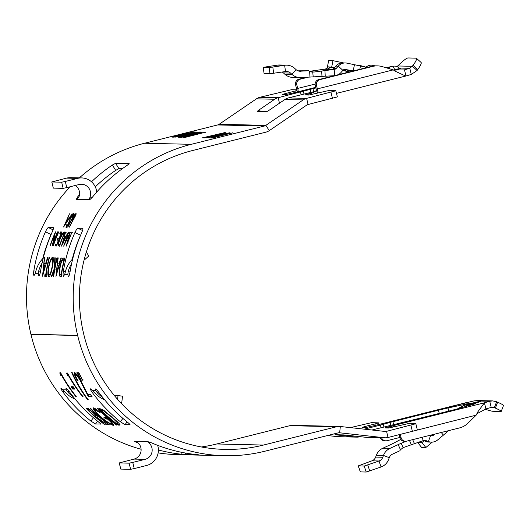 <?xml version="1.0" encoding="UTF-8"?>
<svg xmlns="http://www.w3.org/2000/svg" width="530" height="530" viewBox="0 0 530 530"><rect width="100%" height="100%" fill="white"/><g stroke="black" fill="none" stroke-linecap="round" stroke-linejoin="round"><path stroke-width="0.79" d="M424.106 440.788L421.926 442.603L418.289 442.517M430.956 435.077L430.539 435.421M434.839 434.103L433.653 435.09L431.135 435.031A3.167 3.107 91.3 0 1 430.347 435.508M457.171 409.074L464.181 405.158L469.825 403.31L448.016 407.967L448.764 411.101M371.934 430.002L451.129 410.511A18.987 0.961 166.5 0 0 459.682 408.233L474.416 404.012L475.973 403.449L471.859 404.191L471.985 404.708M391.981 427.425L391.65 426.021L384.939 427.909L388.715 428.015L408.65 423.53L415.845 423.728L386.549 431.334A4.744 4.657 -88.7 0 1 384.939 431.44L340.326 426.504A11.077 10.865 91.3 0 0 336.563 426.756L263.483 445.054A151.593 148.705 -88.7 0 1 224.634 449.387A151.593 148.705 -88.7 0 1 83.694 333.999L83.66 333.84A151.593 148.705 -88.7 0 1 192.761 150.467L265.841 132.175A11.077 10.865 91.3 0 0 269.293 130.618L306.605 105.172A4.744 4.657 -88.7 0 1 308.089 104.509L337.378 96.904L335.781 90.723L328.713 90.557L308.778 95.049L305.002 94.936L312.813 92.783L316.41 90.517A3.167 0.596 -104.1 0 0 316.105 88.861L315.264 85.343L316.49 85.376L317.337 88.888A9.494 1.782 -104.1 0 1 318.126 92.955M476.867 413.751L485.904 408.941L484.427 402.8L489.746 401.27L473.959 400.905L375.571 425.332M375.28 425.404L374.942 423.987L365.899 426.252L362.202 427.385L365.985 427.491L374.445 425.623M374.942 423.987L378.639 422.86L371.477 422.668L350.383 427.617M381.077 427.71L380.447 425.08L364.209 429.148M380.447 425.08L383.296 424.325L383.939 426.994M390.742 425.292L390.047 422.383L383.296 424.325M390.047 422.383L438.476 410.22A18.987 0.961 166.5 0 1 448.016 407.967M353.318 70.934A18.987 0.662 -168.5 0 0 353.185 70.907L344.725 69.331M344.129 69.49L350.085 70.722L344.169 69.476M333.94 68.151L327.421 66.773L334.536 67.469M343.129 70.112L345.659 70.622L343.149 70.093M342.758 70.51L343.599 70.682A18.987 0.662 -168.5 0 0 349.489 71.894M413.102 65.369A18.987 2.829 -48.2 0 0 416.414 58.273L421.078 62.441A18.987 2.829 131.8 0 1 417.766 69.536L413.102 65.369L409.809 68.304L411.28 74.445L405.96 75.975L404.489 69.828L403.767 70.006M129.181 163.73L127.127 165.36A157.92 154.912 91.3 0 0 92.419 197.186L89.855 199.638L89.186 199.605M66.164 246.211L69.297 234.651L63.673 246.152L68.741 232.14L65.23 242.177L70.344 232.173L67.396 242.25L72.007 232.213L66.164 246.211M54.491 234.777A157.92 154.912 -88.7 0 0 50.304 245.84L50.045 245.834A157.92 154.912 -88.7 0 1 55.498 231.835L53.093 242.833A157.92 154.912 -88.7 0 1 57.492 231.882L57.75 231.882A157.92 154.912 -88.7 0 0 52.298 245.887L54.491 234.777L55.06 235.022M76.439 213.954L75.909 213.617C76.346 213.63 76.108 214.544 75.2 216.353L73.677 219.095A157.92 154.912 -88.7 0 0 69.483 227.131L69.218 227.125A157.92 154.912 -88.7 0 1 73.385 219.155L75.127 214.935L72.034 219.122A157.92 154.912 -88.7 0 0 67.867 227.098L67.608 227.092A157.92 154.912 -88.7 0 1 71.802 219.056C73.557 215.895 74.929 214.08 75.909 213.617L76.028 213.65M75.657 215.266L75.127 214.935M66.078 227.403L66.422 225.104L67.078 224.289L66.787 226.019L68.072 224.336L70.748 217.035C72.08 214.869 73.054 213.716 73.663 213.564C73.981 213.709 73.716 214.657 72.868 216.399L72.239 217.048L72.862 214.882L71 217.061L68.363 224.283L66.005 227.383M73.445 215.233L72.862 214.882M74.187 213.901L73.743 213.59M69.476 213.802L67.754 217.963L69.079 217.989L72.252 213.868L63.627 226.999L69.476 213.802L70 214.133M53.046 245.907A157.92 154.912 -88.7 0 1 58.499 231.901L58.764 231.908A157.92 154.912 -88.7 0 0 53.305 245.913L53.046 245.907M59.797 233.359A157.92 154.912 -88.7 0 1 60.413 231.948L62.063 231.981A157.92 154.912 -88.7 0 0 56.611 245.986L54.961 245.946A157.92 154.912 -88.7 0 1 55.458 244.489L56.842 244.522A157.92 154.912 -88.7 0 1 58.426 240.176L57.041 240.143A157.92 154.912 -88.7 0 1 57.591 238.699L58.982 238.732A157.92 154.912 -88.7 0 1 61.182 233.392L59.797 233.359M59.612 246.059L58.267 245.509C58.095 244.198 58.618 241.945 59.844 238.758C61.725 234.273 63.163 232.034 64.163 232.034L65.064 232.054A157.92 154.912 -88.7 0 0 59.612 246.059M59.022 246.046L58.267 245.509L58.85 245.715L58.89 244.184M65.594 232.067L64.421 236.512L65.746 236.546L68.37 232.127L61.487 246.099L65.594 232.067L66.157 232.326M57.83 257.858L58.194 257.865L57.359 263.801L59.029 263.841L60.97 257.931L61.328 257.938L55.968 276.521L57.83 257.858L58.432 258.017M54.941 266.769A157.92 154.912 -88.7 0 1 56.935 257.838L57.266 257.845A157.92 154.912 -88.7 0 0 53.702 276.468L53.371 276.461A157.92 154.912 -88.7 0 1 54.471 269.32L51.834 276.428L51.364 276.415L54.504 268.048L54.782 257.785L55.226 257.799L54.941 266.769L55.551 266.895M53.205 257.421L52.602 257.262C53.596 257.779 53.523 261.012 52.39 266.954C51.244 272.95 50.078 276.249 48.886 276.846C47.68 276.315 47.554 273.023 48.495 266.954C49.846 260.992 51.218 257.759 52.602 257.262L52.722 257.282M46.66 276.309L44.719 276.262A157.92 154.912 -88.7 0 1 44.984 274.335L45.785 274.354A157.92 154.912 -88.7 0 1 49.085 257.653L49.416 257.659A157.92 154.912 -88.7 0 0 46.117 274.361L46.925 274.381A157.92 154.912 -88.7 0 0 46.66 276.309M44.407 257.547L44.765 257.553L43.93 263.49L45.607 263.529L47.548 257.62L47.905 257.626L42.546 276.216L44.407 257.547L45.01 257.706M60.519 276.627L59.439 275.925C58.896 274.189 59.009 271.208 59.791 266.974C61.122 260.998 62.421 258.011 63.686 257.991L64.826 258.017A157.92 154.912 -88.7 0 0 61.261 276.647L60.301 276.607M296.807 89.822L291.54 89.703L259.912 97.281A11.077 10.865 91.3 0 0 256.46 98.832L219.142 124.278A4.744 4.657 -88.7 0 1 217.664 124.947L144.584 143.239A157.92 154.912 91.3 0 0 79.367 177.868M70.205 186.745A157.92 154.912 91.3 0 0 30.925 334.271L30.965 334.423A157.92 154.912 91.3 0 0 141.099 449.261M400.289 434.408L401.071 437.667A4.744 4.657 91.3 0 0 406.702 441.145L459.47 427.935A18.987 18.623 91.3 0 0 467.924 423.198L476.178 415.142L388.026 437.482A11.077 10.865 -88.7 0 1 384.263 437.734L339.65 432.791A4.744 4.657 91.3 0 0 338.041 432.904L264.96 451.196A157.92 154.912 -88.7 0 1 224.488 455.714A157.92 154.912 -88.7 0 1 77.665 335.503L77.625 335.351A157.92 154.912 -88.7 0 1 191.284 144.319L264.364 126.027A4.744 4.657 91.3 0 0 265.848 125.358L303.16 99.912A11.077 10.865 -88.7 0 1 306.612 98.361L335.901 90.756M72.193 259.409A151.593 148.705 91.3 0 1 80.54 235.254L74.962 232.478A157.92 154.912 91.3 0 0 63.315 271.552C62.931 274.401 63.004 275.978 63.54 276.269L64.72 274.328L65.428 271.612A26.898 26.387 91.3 0 1 72.716 258.885M74.962 232.478C76.201 229.861 77.168 228.437 77.864 228.198L82.852 228.331M82.905 228.377L82.779 228.311C83.21 228.569 82.852 230.007 81.719 232.63A157.92 154.912 91.3 0 0 70.079 271.704C69.582 274.553 69.039 276.11 68.456 276.382L68.284 276.375M68.304 276.375L67.827 274.401L68.198 271.678L70.04 271.93M53.411 227.695L48.369 227.516L53.06 229.848M38.789 275.693L38.962 275.699C39.545 275.428 40.088 273.871 40.585 271.022A157.92 154.912 91.3 0 1 52.225 231.948C53.358 229.324 53.715 227.887 53.285 227.628L53.358 227.648M38.809 275.693L38.332 273.719L38.703 270.996L40.545 271.247M43.221 258.203A26.898 26.387 91.3 0 0 35.934 270.929L35.225 273.646L34.026 275.58M34.046 275.587C33.509 275.295 33.436 273.719 33.821 270.87L35.881 271.155M42.698 258.726A151.593 148.705 91.3 0 1 51.046 234.571L45.467 231.795A157.92 154.912 91.3 0 0 33.821 270.87M45.467 231.795C46.706 229.179 47.673 227.754 48.369 227.516M129.194 163.664L115.606 163.326L118.912 168.679L115.686 170.382L112.38 165.022A157.92 154.912 91.3 0 0 91.498 181.79M75.267 185.48A9.494 9.315 -88.7 0 1 79.069 196.531L76.949 199.34L76.28 199.306M76.34 199.326L77.671 196.849L78.606 197.597M79.5 194.616A157.92 154.912 91.3 0 0 77.671 196.849M112.38 165.022L115.606 163.326M95.287 186.845A151.593 148.705 -88.7 0 1 115.686 170.382M122.264 168.759L118.912 168.679M199.101 454.866L196.57 454.601A157.92 154.912 -88.7 0 1 151.375 442.775L147.307 441.477L149.301 443.259A9.494 9.315 91.3 0 1 145.081 459.344L132.758 462.425L134.236 468.573L130.605 469.315L129.128 463.167L132.758 462.425M75.783 396.539A157.92 154.912 91.3 0 1 61.652 375.472L60.804 375.452L59.731 372.915L60.751 372.934A157.92 154.912 91.3 0 0 76.28 396.553L75.783 396.539L76.075 396.301M73.18 386.708A157.92 154.912 91.3 0 0 74.823 389.1L72.696 389.053A157.92 154.912 91.3 0 1 71.053 386.661L73.18 386.708M82.587 396.698A157.92 154.912 91.3 0 1 68.463 375.631L67.608 375.611L66.535 373.074L67.562 373.093A157.92 154.912 91.3 0 0 83.084 396.712L82.587 396.698L82.885 396.46M88.252 399.858L87.728 399.845C81.428 391.412 76.075 382.309 71.656 372.557L72.179 372.57C76.598 382.322 81.951 391.418 88.252 399.858M76.525 374.869L75.982 375.18C75.333 375.459 76.002 377.333 77.983 380.798L77.486 380.792C74.664 375.823 73.71 373.1 74.624 372.623C75.783 373.021 77.724 375.478 80.434 379.997L87.874 394.578L90.451 394.638A157.92 154.912 91.3 0 0 92.233 396.924L88.477 396.837L80.056 380.182C78.148 377.082 76.79 375.419 75.982 375.18L76.525 374.869L77.645 375.71M81.229 380.262L76.863 372.676L77.36 372.689L81.229 380.262L81.759 379.93M82.72 380.301L78.347 372.709L78.844 372.723L82.72 380.301L83.243 379.97M117.998 425.087A157.92 154.912 91.3 0 1 99.189 408.617L102.37 409.319L112.539 417.534C118.647 422.682 120.972 425.206 119.522 425.12L117.998 425.087L118.362 424.576L119.992 424.609M120.018 424.981L119.522 425.12L119.886 424.609M98.116 408.59A157.92 154.912 91.3 0 0 116.925 425.06L116.487 425.053A157.92 154.912 91.3 0 1 97.672 408.584L98.116 408.59M95.917 409.425L95.48 409.875C94.472 410.246 96.288 412.618 100.939 416.997C106.305 421.363 109.836 423.636 111.545 423.815C112.486 423.821 111.134 422.231 107.497 419.051L105.854 419.011A157.92 154.912 91.3 0 1 103.906 417.342L105.987 417.388C112.082 422.503 114.599 425.159 113.559 425.351C112.744 425.391 110.777 424.417 107.663 422.443L100.574 417.05C94.711 411.532 92.419 408.531 93.697 408.04C94.605 408.133 96.5 409.312 99.375 411.578L100.309 412.837L95.241 409.948L95.917 409.425L97.182 409.935M111.545 423.815L112.188 422.947M113.904 425.245L113.559 425.351L113.917 424.841M93.81 407.696L93.373 408.14L95.44 410.935M90.676 408.418A157.92 154.912 91.3 0 0 109.491 424.888L109.047 424.881A157.92 154.912 91.3 0 1 90.239 408.411L90.676 408.418M96.328 417.574A157.92 154.912 91.3 0 0 105.331 424.795L104.887 424.782A157.92 154.912 91.3 0 1 86.079 408.312L88.411 408.603L93.936 413.089C97.368 416.361 98.467 417.865 97.228 417.594L107.491 424.841L96.328 417.574L97.089 417.097L96.685 417.58M97.626 417.481L97.228 417.594L97.633 417.11M158.145 452.898A157.92 154.912 91.3 0 0 177.788 454.634L224.488 455.714M100.561 424.086L100.461 424.119C100.786 423.974 99.859 423.026 97.679 421.27A157.92 154.912 -88.7 0 1 69.655 392.12C67.919 389.802 66.694 388.517 65.992 388.265L66.217 389.855L67.754 392.008A26.898 26.387 -88.7 0 0 73.166 396.692M100.561 423.987L95.546 424.007L90.922 421.111A157.92 154.912 -88.7 0 1 62.898 391.962C61.268 389.649 60.665 388.384 61.076 388.152L60.983 388.179M75.081 399.05A26.898 26.387 -88.7 0 1 64.991 391.942L61.076 388.152M127.081 421.873L125.04 424.689L130.055 424.669M125.04 424.689L120.416 421.794A157.92 154.912 -88.7 0 1 92.392 392.644C90.763 390.332 90.16 389.066 90.57 388.834L94.486 392.624A26.898 26.387 -88.7 0 0 104.576 399.733M102.661 397.374A26.898 26.387 -88.7 0 1 97.248 392.69L95.711 390.537L95.486 388.947C96.188 389.199 97.414 390.484 99.15 392.803A157.92 154.912 -88.7 0 0 127.174 421.953C129.353 423.708 130.281 424.656 129.956 424.802L130.055 424.768M199.048 454.853L181.823 454.256A157.92 154.912 -88.7 0 1 158.384 449.983M138.449 443.212A157.92 154.912 -88.7 0 1 136.627 442.437L134.342 441.199M129.128 463.167L119.237 462.928L134.017 459.086A9.494 9.315 91.3 0 0 138.244 443L134.401 441.179M201.327 446.969A151.593 148.705 91.3 0 0 216.783 443.968L289.864 425.676A11.077 10.865 -88.7 0 1 292.699 425.358L339.399 426.438M334.569 75.624L334.218 69.377L313.992 72.047L309.639 71.378A7.122 6.983 91.3 0 1 308.659 70.775L299.602 71.225M334.225 75.71L300.947 77.566A12.66 12.415 91.3 0 1 291.977 74.385L290.553 73.087L283.424 72.921A6.327 6.208 91.3 0 0 282.185 72.047M312.713 72.113L313.217 76.863M297.966 70.821L308.659 70.775M309.54 71.325L324.632 69.152A3.167 3.107 -88.7 0 0 326.772 68.098L327.851 66.866M323.141 69.238L332.727 69.463M338.153 74.73A9.494 9.315 91.3 0 0 340.989 72.531L342.897 70.351L338.266 66.137A9.494 9.315 -88.7 0 1 345.434 62.964L342.917 62.904A9.494 9.315 91.3 0 0 335.748 66.084L333.84 68.264A3.167 3.107 -88.7 0 1 331.7 69.317L327.156 69.211A3.167 3.107 91.3 0 0 329.296 68.158L330.024 67.323M400.707 439.443A6.327 0.53 -23.8 0 0 400.011 439.801L393.737 443.126A6.327 0.53 156.2 0 1 391.067 444.432L382.845 448.214A12.66 12.415 -88.7 0 0 376.333 455.277L375.657 457.099A6.327 6.208 91.3 0 1 371.901 460.835L358.227 465.903L364.19 466.062L379.023 461.001L381.07 466.976L366.237 472.038L364.19 466.062M448.459 430.691L448.095 431.029A18.987 2.398 141.3 0 1 443.385 435.143L437.581 439.986A9.494 9.315 -88.7 0 1 428.386 441.523L425.709 440.49A3.167 3.107 91.3 0 0 423.331 440.569L403.111 447.631L400.481 449.765A7.122 6.983 91.3 0 0 399.885 450.758L392.525 454.15A6.327 6.208 91.3 0 0 389.265 457.682L388.589 459.503A12.66 12.415 -88.7 0 1 381.07 466.976M371.901 460.835L379.023 461.001A6.327 6.208 -88.7 0 0 382.786 457.264L383.462 455.442A12.66 12.415 91.3 0 1 389.974 448.38L398.196 444.597A6.327 0.53 156.2 0 1 401.19 443.299L406.278 441.232M358.293 465.923L360.34 471.899L358.227 465.903M360.34 471.899L366.237 472.038M423.43 440.523L425.868 441.464A9.494 9.315 91.3 0 0 428.949 442.073L431.466 442.133M429.903 435.335L430.585 435.6L428.386 441.523L425.868 441.464M433.653 435.09A3.167 3.107 -88.7 0 1 430.585 435.6M399.136 434.699L399.839 437.641A4.744 4.657 91.3 0 0 404.257 441.251L405.483 441.285M485.122 409.18A18.987 1.252 -159.1 0 0 492.887 411.273L500.87 411.459A18.987 1.252 -159.1 0 0 501.248 411.359A18.987 1.252 -159.1 0 0 495.384 408.1L497.63 402.197A18.987 1.252 20.9 0 1 503.5 405.457L501.248 411.359M495.384 408.1L494.377 407.65L496.63 401.753L497.63 402.197M399.805 437.495L387.039 440.688A4.744 4.657 -88.7 0 1 381.554 437.714M385.82 440.827L384.594 440.801A4.744 4.657 -88.7 0 1 380.328 437.681M432.314 442.113L425.855 447.499L421.555 447.4L417.786 442.696M425.855 447.499L421.926 442.603M396.466 426.332L391.65 426.021L484.427 402.8L477.656 412.108L476.178 415.142M490.707 407.563L494.377 407.65L491.224 407.418L489.746 401.27L492.748 400.905L496.63 401.753M473.959 400.905L477.45 400.554L492.748 400.905M466.241 402.648L467.221 402.402M464.472 406.861A25.314 24.83 -88.7 0 1 471.018 404.171L471.859 404.191L466.625 406.245M468.593 405.264L468.739 405.635M485.904 408.941L491.224 407.418M360.188 436.667L359.578 436.819A11.077 10.865 -88.7 0 1 355.809 437.078L334.98 434.713L343.95 434.925L366.011 437.31A11.077 10.865 91.3 0 0 366.939 437.376L385.191 437.793M327.507 435.541L337.564 436.654A11.077 10.865 91.3 0 0 338.485 436.713L356.736 437.137M290.553 73.087A6.327 6.208 -88.7 0 0 285.524 71.55L270.002 73.749L264.106 73.617L263.152 67.343L264.106 73.617M270.002 73.749L269.114 67.489L272.798 67.045L273.692 73.306M269.114 67.489L263.218 67.35M285.524 71.55L284.636 65.283A12.66 12.415 -88.7 0 1 286.71 65.157L279.582 64.991A12.66 12.415 91.3 0 0 277.508 65.124L263.152 67.343M277.508 65.124L284.636 65.283L272.798 67.045M286.71 65.157A12.66 12.415 -88.7 0 1 294.687 68.363L296.111 69.655A6.327 6.208 91.3 0 0 300.596 71.252M283.424 72.921L284.849 74.22A12.66 12.415 -88.7 0 0 292.825 77.42L299.953 77.585M331.7 69.317L334.218 69.377A3.167 3.107 91.3 0 0 336.358 68.324L333.84 68.264M335.748 66.084L338.266 66.137L336.358 68.324M342.897 70.351A3.167 3.107 -88.7 0 1 345.845 69.357M345.434 62.964A9.494 9.315 -88.7 0 1 347.11 63.163L354.451 64.713A18.987 0.662 11.5 0 1 360.466 66.025L367.018 67.502M327.421 66.773L328.686 60.572L332.986 60.672L343.639 62.924M332.986 60.672L331.727 66.873M297.35 91.69A9.494 1.782 -104.1 0 1 296.442 88.404L295.601 84.893A4.744 4.657 -88.7 0 1 299.019 79.149L306.678 77.234M315.131 84.065L297.674 88.437L296.827 84.919A4.744 4.657 -88.7 0 1 300.245 79.175L308.433 77.128M357.882 65.422L357.77 65.422A18.987 18.623 -88.7 0 1 357.882 65.422A18.987 18.623 -88.7 0 1 362.659 66.17L366.091 67.191M416.414 58.273A18.987 2.829 -48.2 0 0 416.043 58.148L408.067 57.962A18.987 2.829 -48.2 0 0 398.732 65.031L396.983 66.628M397.785 65.972L412.433 66.31L417.097 70.477L417.766 69.536M336.53 93.366L405.649 76.062L394.976 71.106L393.286 69.874L382.322 66.628A18.987 18.623 91.3 0 0 377.546 65.879A18.987 18.623 91.3 0 0 372.683 66.422L319.908 79.632A4.744 4.657 91.3 0 0 316.49 85.376M377.546 65.879L376.32 65.853A18.987 18.623 91.3 0 0 371.45 66.396L318.682 79.606A4.744 4.657 91.3 0 0 315.264 85.343M297.674 88.437A3.167 0.596 -104.1 0 0 298.171 90.1C297.933 91.597 296.714 92.452 294.501 92.657L286.041 94.519L282.265 94.413L296.992 90.491M411.28 74.445L417.097 70.477M393.505 70.033L404.112 69.927L409.809 68.304L399.196 68.059M317.788 93.041L316.41 90.517M312.044 94.453L311.706 93.055L313.694 92.558M316.344 91.047L288.36 97.937A11.077 10.865 91.3 0 0 284.908 99.494L269.545 109.968A3.167 0.351 146.7 0 1 266.351 111.711L257.381 111.505A3.167 0.351 146.7 0 1 257.315 111.479A3.167 0.351 146.7 0 1 259.349 109.73L274.706 99.256A11.077 10.865 -88.7 0 1 278.164 97.705L312.958 88.656L313.674 91.644M315.88 87.927L312.958 88.656M186.017 137.171L193.768 135.124L188.362 135.965L185.619 136.813L185.725 137.243M213.159 137.8L220.911 135.753L215.505 136.594L212.762 137.442L212.868 137.873M218.254 134.878L210.947 136.912L219.791 134.911L218.254 134.878M174.562 136.442L175.596 136.627L192.37 132.427L181.485 134.401L174.562 136.442L174.642 136.972M205.673 132.142L184.957 137.436L183.446 137.316L205.7 132.242M194.298 135.097L194.185 134.64M182.373 136.137L199.333 131.996L178.226 137.283L191.92 133.056L174.92 137.204L196.027 131.924L182.399 136.236M224.819 132.586L204.653 137.893L202.394 137.84L224.819 132.586M205.574 137.661L205.494 137.323M204.699 137.88L204.56 137.297M232.816 132.772L212.099 138.065L210.589 137.946L232.842 132.871M221.441 135.726L221.328 135.263M230.007 132.705L206.806 137.946L225.926 132.613L220.215 134.328L222.163 134.375L230.007 132.705M220.347 134.892L220.215 134.328M181.108 134.388L194.921 131.897L173.814 137.177L172.343 136.939L181.127 134.487M172.382 137.111L172.946 137.157M200.108 132.016L202.533 132.069L181.426 137.356L179.001 137.297L183.208 136.806L189.7 135.177L187.66 135.13L189.826 134.587L191.867 134.64L199.982 132.606L197.942 132.56L200.108 132.016L200.254 132.639M189.972 135.216L189.826 134.587M181.306 137.356L181.167 136.76M113.97 395.069A20.571 20.18 91.3 0 0 114.626 395.155L122.503 396.182L121.801 402.469L120.25 402.257M120.31 402.323L121.801 402.469M86.311 252.128L88.828 255.944L85.284 259.17A4.744 0.53 146.5 0 1 84.051 260.17M71.583 263.774A26.898 26.387 91.3 0 0 68.198 271.678M42.089 263.092A26.898 26.387 91.3 0 0 38.703 270.996M147.241 441.497L135.018 441.199M157.662 445.339A15.82 15.522 -88.7 0 1 146.558 465.492L134.236 468.573M119.296 462.942L120.774 469.09L130.605 469.315M120.774 469.09L119.237 462.928M76.949 199.34L89.239 199.624L90.133 196.789L91.69 198.041M96.745 192.039A15.82 15.522 91.3 0 0 81.68 177.921L70.616 177.669A15.82 15.522 91.3 0 0 66.561 178.12L51.781 181.956L61.672 182.201L65.303 181.459L66.78 187.607L79.103 184.519A9.494 9.315 -88.7 0 1 90.133 196.789M51.841 181.976L53.318 188.117L63.149 188.349L61.672 182.201M53.318 188.117L51.781 181.956M66.78 187.607L63.149 188.349M81.68 177.921A15.82 15.522 91.3 0 0 77.625 178.378L65.303 181.459M107.862 424.331L107.491 424.841M97.434 417.349L97.089 417.097M86.973 408.332A157.284 154.29 91.3 0 0 88.55 409.915M94.943 415.904A157.284 154.29 91.3 0 0 96.546 417.309M90.193 409.803L88.762 409.697L88.324 410.154A157.92 154.912 91.3 0 0 94.4 415.878L95.731 415.825L96.175 415.288M93.916 412.612L93.492 413.075C91.028 410.843 89.616 409.875 89.245 410.174L88.324 410.154M95.327 415.924C96.374 416.255 95.764 415.308 93.492 413.075M107.497 419.051L107.895 418.561M107.318 418.548L106.252 418.521L105.854 419.011M104.894 417.362A157.284 154.29 91.3 0 0 106.252 418.521M113.844 424.835L110.982 423.702M107.663 422.443L108.041 421.94M100.574 417.05L100.978 416.573M100.084 408.637A157.284 154.29 91.3 0 0 101.661 410.22M117.017 423.563A157.284 154.29 91.3 0 0 118.362 424.576M103.787 410.995L104.224 410.538L102.217 410.008L101.435 410.452A157.92 154.912 91.3 0 0 116.395 423.55L117.859 423.205L112.095 417.521L103.787 410.995L101.435 410.452M118.236 422.701L117.839 423.377L118.197 422.609M112.499 417.044L112.095 417.521M77.486 380.792L78.016 380.454M75.856 376.393L74.809 372.656M91.902 396.506L88.954 396.44L87.934 394.578M88.477 396.837L88.954 396.44M83.687 387.463L84.197 387.099M80.056 380.182L80.587 379.851M87.728 399.845L88.199 399.434M68.463 375.631L68.827 375.419M68.774 375.313L68.151 375.3L67.085 372.769M67.608 375.611L68.151 375.3M71.822 386.681A157.284 154.29 91.3 0 0 73.206 388.682L72.696 389.053M74.558 388.715L73.206 388.682M61.652 375.472L62.023 375.26M61.964 375.154L61.341 375.141L60.274 372.61M60.804 375.452L61.341 375.141M61.136 276.713L60.056 276.011L59.711 273.659M59.439 275.925L60.056 276.011M59.791 266.974L60.4 267.094M62.282 260.535L64.289 258.15L64.792 258.163M64.342 259.978L62.441 260.336C61.553 261.495 60.778 263.708 60.122 266.988C59.473 270.525 59.393 272.91 59.883 274.149L61.52 274.792M61.52 274.759L61.195 274.712A157.92 154.912 -88.7 0 1 64.031 259.899M61.553 274.792L61.195 274.712M43.93 263.49L45.931 263.655M45.607 263.529L46.209 263.662M47.548 257.62L48.144 257.779M43.321 273.109L43.354 272.592M43.97 265.404L44.189 263.543M45.64 265.556L43.712 265.397L43.096 272.552L45.03 265.431M43.712 272.652L43.096 272.552M45.348 276.276A157.284 154.29 -88.7 0 1 45.6 274.427L46.402 274.441A157.284 154.29 -88.7 0 1 46.408 274.401M44.984 274.335L45.6 274.427M45.785 274.354L46.402 274.441M46.117 274.361L46.912 274.454M48.495 266.954L49.105 267.074M51.331 259.779L52.973 257.474M49.151 276.766L48.488 273.877M49.674 274.99L50.575 274.189M53.291 260.184L52.848 259.322L52.145 259.15C51.039 259.468 49.926 262.078 48.826 266.968C48.064 271.837 48.17 274.487 49.131 274.911C50.118 274.487 51.099 271.83 52.059 266.954C52.947 262.145 52.98 259.541 52.145 259.15M52.662 267.074L52.059 266.954M55.385 257.944L54.782 257.785M55.113 268.167L54.504 268.048M55.107 267.63L55.107 266.802M54.636 269.353L54.928 268.624M55.08 269.432L54.471 269.32M57.359 263.801L59.353 263.966M59.029 263.841L59.632 263.973M60.97 257.931L61.573 258.09M56.743 273.42L56.776 272.904M57.399 265.715L57.611 263.854M59.062 265.868L57.134 265.709L56.518 272.864L58.452 265.742M57.134 272.957L56.518 272.864M64.421 236.512L65.919 236.777M65.746 236.546L66.316 236.784M68.079 232.12L68.648 232.385M64.335 237.95L64.739 236.645M65.601 238.208L63.978 237.944L62.467 243.33L65.024 237.97M63.05 243.548L62.467 243.33M59.605 246.251L58.85 245.715M59.844 238.758L60.42 238.99M63.13 233.597L64.958 232.299M59.466 244.376L59.844 244.588A157.92 154.912 -88.7 0 1 64.183 233.458L62.858 233.783L60.102 238.765C59.088 241.428 58.678 243.23 58.883 244.164L59.638 244.588L58.883 244.164M60.466 233.372A157.284 154.29 -88.7 0 1 60.983 232.206L60.413 231.948M57.697 240.156A157.284 154.29 -88.7 0 1 58.167 238.937L57.591 238.699M58.167 238.937L59.161 238.957M55.61 245.966A157.284 154.29 -88.7 0 1 56.041 244.701L55.458 244.489M56.041 244.701L57.041 244.721M60.983 232.206L61.957 232.233M67.754 217.963L69.165 218.3M69.079 217.989L69.615 218.307M71.961 213.862L72.491 214.193M67.522 219.314L68.065 218.141M68.721 219.639L67.138 219.307L64.958 224.375L68.184 219.327M65.508 224.667L64.958 224.375M66.634 227.681L66.979 225.396L66.422 225.104M68.072 224.336L68.622 224.627M68.767 222.607L69.317 222.905M69.079 221.282L69.622 221.58M70.748 217.035L71.285 217.353M72.961 214.928L73.789 214.087M75.214 214.961L76.108 214.08M74.889 217.737L74.352 217.419M53.093 242.833L53.676 243.051M69.297 234.651L69.867 234.903M68.741 232.14L69.311 232.398M65.23 242.177L65.813 242.395M70.344 232.173L70.907 232.438M67.396 242.25L67.979 242.468M71.742 232.206L72.305 232.471M393.644 70.053L398.149 68.847A6.963 0.351 166.5 0 1 400.09 68.741A6.963 0.351 166.5 0 1 395.016 70.212M390.073 68.927A7.135 1.338 -104.1 0 0 388.788 67.264A7.135 1.338 -104.1 0 0 388.722 67.277A7.135 1.338 -104.1 0 0 388.656 67.297M470.878 404.204A7.234 1.358 75.9 0 1 470.945 404.178A7.234 1.358 75.9 0 1 471.018 404.171L474.853 403.211A6.963 0.351 -13.5 0 0 480.134 401.521A6.963 0.351 -13.5 0 0 472.15 403.151L467.473 404.092M469.037 404.741A7.234 1.358 75.9 0 0 468.315 404.112A25.314 24.83 91.3 0 0 459.556 408.272M388.026 437.482L386.549 431.334L383.263 431.254M77.625 335.351L30.925 334.271M191.284 144.319L144.584 143.239M67.827 274.401L64.72 274.328M35.225 273.646L38.332 273.719M77.665 335.503L30.965 334.423M63.103 389.782L66.217 389.855M95.711 390.537L92.598 390.464M263.483 445.054L216.783 443.968M324.93 70.603L325.241 76.24M321.982 76.419L321.677 71.053M309.957 77.042L309.639 71.378M327.156 69.291L324.632 69.152M398.196 444.597L400.481 449.765M401.19 443.299L403.111 447.631M411.439 444.915L409.465 440.457M412.678 439.648L414.54 443.862M421.906 437.336L423.331 440.569M367.734 465.029L369.781 471.004M382.786 457.264L375.657 457.099M376.333 455.277L383.462 455.442L389.265 457.682M389.974 448.38L382.845 448.214M425.709 440.49L423.649 440.443M399.839 437.641L401.071 437.667M443.385 435.143L441.258 432.493M410.916 425.232L412.393 431.38M388.629 426.776L388.927 428.008M365.899 426.252L366.19 427.478M392.896 421.628L393.611 424.616M439.257 413.486L438.476 410.22M466.784 404.277L466.678 403.833M384.263 437.734L366.011 437.31M355.809 437.078L337.564 436.654M338.856 432.772L339.65 432.791L340.326 426.504M336.563 426.756L289.864 425.676M284.849 74.22L291.977 74.385L296.111 69.655M329.296 68.158L326.772 68.098M360.466 66.025L359.797 69.311M353.185 70.907L354.451 64.713M296.827 84.919L295.601 84.893M300.245 79.175L299.019 79.149M371.45 66.396L372.683 66.422M318.682 79.606L319.908 79.632M393.286 69.874L317.337 88.888M310.805 92.319L310.103 89.418M303.359 91.352L304.001 94.022M301.139 94.737L300.51 92.107M259.912 97.281L278.164 97.705L279.482 103.191M295.342 92.445L295.005 91.014M285.955 93.28L286.253 94.506M315.741 87.337L294.501 92.657M308.692 93.81L308.99 95.036M332.456 98.408L330.978 92.26M288.36 97.937L306.612 98.361L308.089 104.509M274.706 99.256L256.46 98.832M259.349 109.73L260.561 111.578M303.16 99.912L284.908 99.494M219.142 124.278L265.848 125.358L269.293 130.618M193.675 132.208L193.589 131.864M264.364 126.027L217.664 124.947M311.494 71.987L313.992 72.047M97.58 421.191L95.546 424.007M90.922 421.111L93.386 417.706M64.19 391.027L62.898 391.962M68.92 391.16L67.754 392.008M120.416 421.794L122.88 418.389M93.684 391.71L92.392 392.644M114.911 396.208L115.023 395.201M98.421 391.842L97.248 392.69M118.024 395.565L117.607 399.348M77.864 228.198L82.554 230.53M63.315 271.552L65.376 271.837M84.588 258.117L85.284 259.17M185.646 453.077L185.526 454.554M181.823 454.256L181.969 452.382M136.846 441.94L136.627 442.437M134.017 459.086L145.081 459.344M149.804 442.119L149.301 443.259M66.561 178.12L77.625 178.378M89.683 409.716L89.245 410.174M102.217 410.008L101.78 410.465M63.686 257.991L64.289 258.15M64.163 232.034L64.726 232.292M72.345 219.367L71.802 219.056M73.922 219.466L73.385 219.155M394.85 70.198L394.658 69.794A7.135 1.338 -104.1 0 0 392.558 66.316L385.886 67.688M372.961 66.084A7.135 1.365 -78.1 0 0 372.544 65.322A7.135 7.135 0 0 0 366.005 67.277M472.15 403.151A7.234 1.358 75.9 0 1 472.826 403.708M375.432 425.365L466.725 402.508M415.845 423.728L417.315 429.876M378.639 422.86L379.023 424.464M312.813 92.783L313.396 92.637M59.817 244.727L59.234 244.515M399.461 68.317A7.135 7.135 0 0 0 392.558 66.316M375.108 65.866L372.544 65.322M478.676 402.177L470.945 404.178L464.326 406.901"/></g></svg>

